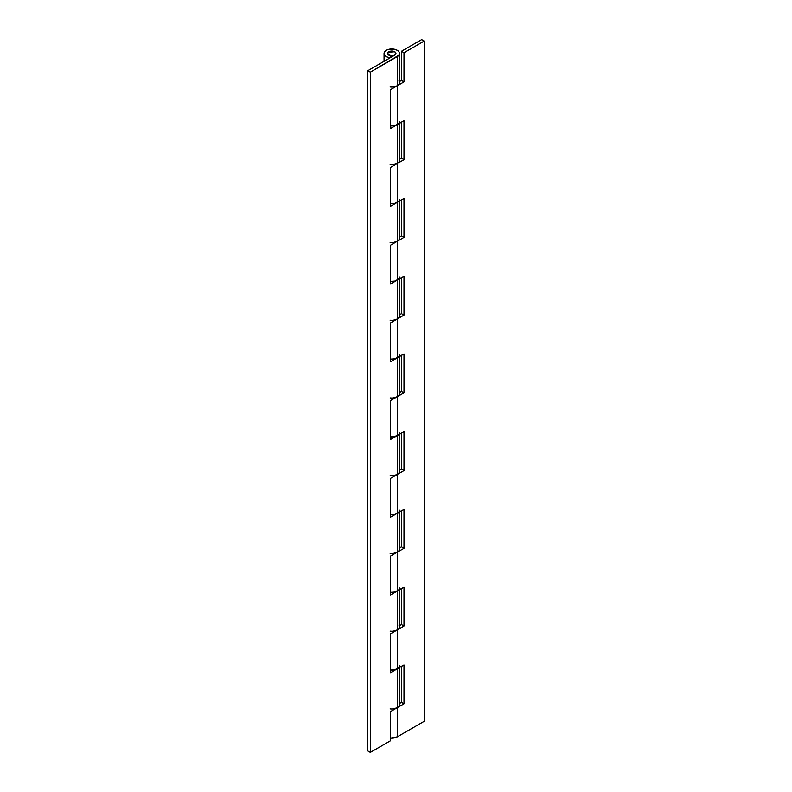 <?xml version="1.0" encoding="UTF-8"?>
<svg xmlns="http://www.w3.org/2000/svg" width="792" height="792" viewBox="0 0 792 792"><rect width="100%" height="100%" fill="white"/><g stroke="black" fill="none" stroke-linecap="round" stroke-linejoin="round"><path stroke-width="1.19" d="M399.524 121.473A7.732 4.465 180 0 1 397.267 124.631L397.267 85.764L403.999 81.873L403.999 52.718L424.195 41.055L424.195 721.304L397.267 736.847L390.525 738.104A7.732 4.465 0 0 0 397.267 736.847L397.267 707.702L403.999 703.811L403.999 664.943L394.753 669.794L390.525 670.072A7.732 4.465 0 0 0 397.267 668.824L397.267 629.957L403.999 626.066L403.999 587.199L394.753 592.05L390.525 592.337A7.732 4.465 0 0 0 397.267 591.089L397.267 552.212L403.999 548.331L403.999 509.454L394.753 514.315L390.525 514.592A7.732 4.465 0 0 0 397.267 513.345L397.267 474.467L403.999 470.587L403.999 431.709L394.753 436.57L390.525 436.847A7.732 4.465 0 0 0 397.267 435.6L397.267 396.733L403.999 392.842L403.999 353.975L394.753 358.825L390.525 359.103A7.732 4.465 0 0 0 397.267 357.855L397.267 318.988L403.999 315.097L403.999 276.23L394.753 281.081L390.525 281.368A7.732 4.465 0 0 0 397.267 280.111L397.267 241.243L403.999 237.352L403.999 198.485L394.753 203.346L390.525 203.623A7.732 4.465 0 0 0 397.267 202.376L397.267 163.499L403.999 159.618L403.999 120.74L394.753 125.601L390.525 125.879A7.732 4.465 0 0 0 397.267 124.631L397.267 85.764A7.732 4.465 180 0 1 390.129 86.962M399.524 199.218A7.732 4.465 180 0 1 397.267 202.376L397.267 163.499A7.732 4.465 180 0 1 390.129 164.706M399.524 276.952A7.732 4.465 180 0 1 397.267 280.111L397.267 241.243A7.732 4.465 180 0 1 390.129 242.451M399.524 354.697A7.732 4.465 180 0 1 397.267 357.855L397.267 318.988A7.732 4.465 180 0 1 390.129 320.186M399.524 432.442A7.732 4.465 180 0 1 397.267 435.6L397.267 396.733A7.732 4.465 180 0 1 390.129 397.93M399.524 510.187A7.732 4.465 180 0 1 397.267 513.345L397.267 474.467A7.732 4.465 180 0 1 390.129 475.675M399.524 587.931A7.732 4.465 180 0 1 397.267 591.089L397.267 552.212A7.732 4.465 180 0 1 390.129 553.42M399.524 665.666A7.732 4.465 180 0 1 397.267 668.824L403.999 664.943L403.999 703.811L397.267 707.702L397.267 736.847L424.195 721.304L424.195 41.055L421.671 39.6L401.475 51.262L401.475 80.418L403.999 81.873L390.525 89.644L390.525 128.522L403.999 120.74L403.999 159.618L390.525 167.389L390.525 206.257L403.999 198.485L403.999 237.352L390.525 245.134L390.525 284.001L403.999 276.23L403.999 315.097L390.525 322.869L390.525 361.746L403.999 353.975L403.999 392.842L390.525 400.613L390.525 439.491L403.999 431.709L403.999 470.587L390.525 478.358L390.525 517.226L403.999 509.454L403.999 548.331L390.525 556.103L390.525 594.97L403.999 587.199L403.999 626.066L390.525 633.847L390.525 672.715L397.267 668.824L397.267 629.957A7.732 4.465 180 0 1 390.129 631.155M398.94 667.379L397.267 668.824L397.267 707.702A7.732 4.465 180 0 1 390.129 708.899M401.475 702.356L399.524 703.474L401.475 702.356L401.475 666.399L401.475 702.356L403.999 703.811L401.475 702.356M401.475 80.418L399.524 81.536L401.475 80.418L401.475 51.262L403.999 52.718L424.195 41.055L421.671 39.6L401.475 51.262L403.999 52.718L403.999 81.873L401.475 80.418M401.475 122.206L401.475 158.153L399.524 159.281L401.475 158.153L401.475 122.206M401.475 199.94L401.475 235.897L399.524 237.016L401.475 235.897L401.475 199.94M401.475 277.685L401.475 313.642L399.524 314.761L401.475 313.642L401.475 277.685M401.475 355.43L401.475 391.387L399.524 392.505L401.475 391.387L401.475 355.43M401.475 433.175L401.475 469.131L399.524 470.25L401.475 469.131L401.475 433.175M401.475 510.909L401.475 546.866L399.524 547.995L401.475 546.866L401.475 510.909M401.475 588.654L401.475 624.611L399.524 625.729L401.475 624.611L401.475 588.654M389.991 57.885L389.991 57.796A7.732 4.465 180 0 1 384.061 53.559A7.732 4.465 180 0 1 388.743 49.342A7.732 4.465 180 0 1 397.267 50.292A7.732 4.465 180 0 1 399.524 53.45A7.732 4.465 180 0 1 397.267 56.608L397.267 85.764L393.297 86.981M403.999 159.618L401.475 158.153L403.999 159.618M398.94 123.186L397.267 124.631L397.267 163.499L393.297 164.726M403.999 237.352L401.475 235.897L403.999 237.352M398.94 200.92L397.267 202.376L397.267 241.243L393.297 242.471M403.999 315.097L401.475 313.642L403.999 315.097M398.94 278.665L397.267 280.111L397.267 318.988L393.297 320.206M403.999 392.842L401.475 391.387L403.999 392.842M398.94 356.41L397.267 357.855L397.267 396.733L393.297 397.95M403.999 470.587L401.475 469.131L403.999 470.587M398.94 434.155L397.267 435.6L397.267 474.467L393.297 475.695M403.999 548.331L401.475 546.866L403.999 548.331M398.94 511.889L397.267 513.345L397.267 552.212L393.297 553.44M403.999 626.066L401.475 624.611L403.999 626.066M398.94 589.634L397.267 591.089L397.267 629.957L393.297 631.174M389.991 57.796L386.833 56.876L384.704 55.242L384.061 53.232L385.041 51.262L387.427 49.757L394.258 49.213L397.267 50.292L398.94 51.737L399.524 53.45L398.94 55.153L370.329 72.151L367.805 70.696L394.733 55.153L395.96 53.45L394.733 51.747L393.119 51.163L389.446 51.46L387.635 53.331L389.12 55.291L390.822 55.787L389.991 57.796L390.822 55.787L387.625 53.45L388.159 52.272L394.733 51.747L395.96 53.45L394.733 55.153L367.805 70.696L367.805 750.945L370.329 752.4L390.525 740.738L390.525 711.582L397.267 707.702L390.525 711.582L390.525 740.738L370.329 752.4L370.329 72.151L370.329 752.4L367.805 750.945L367.805 70.696L370.329 72.151L397.267 56.608L397.267 85.764L390.525 89.644L390.525 128.522L397.267 124.631L397.267 163.499L390.525 167.389L390.525 206.257L397.267 202.376L397.267 241.243L390.525 245.134L390.525 284.001L397.267 280.111L397.267 318.988L390.525 322.869L390.525 361.746L397.267 357.855L397.267 396.733L390.525 400.613L390.525 439.491L397.267 435.6L397.267 474.467L390.525 478.358L390.525 517.226L397.267 513.345L397.267 552.212L390.525 556.103L390.525 594.97L397.267 591.089L397.267 629.957L390.525 633.847L390.525 672.715L397.267 668.824L397.267 707.702L393.297 708.919M399.524 589.773L399.524 626.799L398.94 628.511L397.267 629.957A7.732 4.465 0 0 0 399.524 626.799L398.94 625.086M397.267 552.212A7.732 4.465 0 0 0 399.524 549.054L398.94 550.767L397.267 552.212M397.267 474.467A7.732 4.465 0 0 0 399.524 471.309L398.94 473.022L397.267 474.467M397.267 396.733A7.732 4.465 0 0 0 399.524 393.575L398.94 395.277L397.267 396.733M397.267 318.988A7.732 4.465 0 0 0 399.524 315.83L398.94 317.533L397.267 318.988M397.267 241.243A7.732 4.465 0 0 0 399.524 238.085L398.94 239.798L397.267 241.243M397.267 163.499A7.732 4.465 0 0 0 399.524 160.34L398.94 162.053L397.267 163.499M399.524 53.45L399.524 82.606L398.94 84.308L397.267 85.764A7.732 4.465 0 0 0 399.524 82.606L398.94 80.893M397.267 707.702A7.732 4.465 0 0 0 399.524 704.543L398.94 706.246L397.267 707.702M390.822 55.796L390.822 57.41L390.822 55.796M394.733 51.747A4.168 2.406 180 0 1 395.921 53.767A4.168 2.406 180 0 1 393.119 55.727A4.168 2.406 180 0 1 388.842 55.153A4.168 2.406 180 0 1 387.664 53.123A4.168 2.406 180 0 1 390.456 51.173A4.168 2.406 180 0 1 394.733 51.747L391.793 51.044L388.842 51.747L387.625 53.45L388.842 55.153L391.793 55.856L394.733 55.153L395.96 53.45L394.733 51.747M384.061 53.45L384.061 61.311M399.524 512.038L399.524 549.054M399.524 434.293L399.524 471.309M399.524 356.548L399.524 393.575M399.524 278.804L399.524 315.83M399.524 201.069L399.524 238.085M399.524 123.324L399.524 160.34M399.524 667.517L399.524 704.543"/></g></svg>

